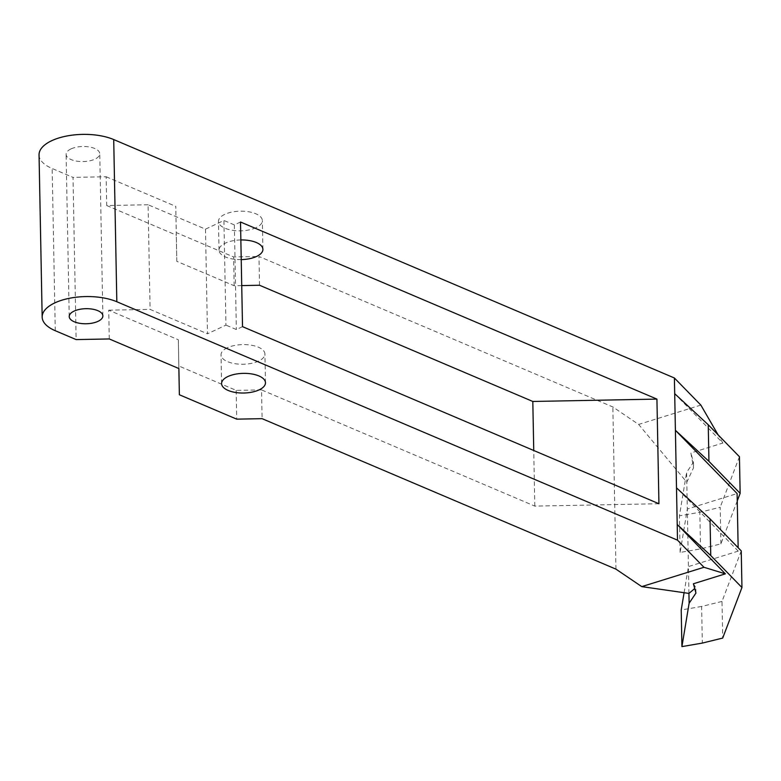 <?xml version="1.0" encoding="UTF-8"?>
<svg xmlns="http://www.w3.org/2000/svg" width="781" height="781" viewBox="0 0 781 781"><rect width="100%" height="100%" fill="white"/><g stroke="black" fill="none" stroke-linecap="round" stroke-linejoin="round"><path stroke-width="0.59" stroke-dasharray="3.9 2.93" d="M70.944 148.937A16.821 7.537 178.9 0 0 66.112 154.365A16.821 7.537 178.9 0 0 76.626 161.12A16.821 7.537 178.9 0 0 94.931 159.139A16.821 7.537 178.9 0 0 99.753 153.711A16.821 7.537 178.9 0 0 89.239 146.955A16.821 7.537 178.9 0 0 70.944 148.937M256.061 227.661A21.946 9.831 -1.1 0 1 232.191 230.249A21.946 9.831 -1.1 0 1 218.475 221.433A21.946 9.831 -1.1 0 1 224.772 214.355A21.946 9.831 -1.1 0 1 248.641 211.768A21.946 9.831 -1.1 0 1 262.357 220.584A21.946 9.831 -1.1 0 1 256.061 227.661M241.231 259.604A21.946 9.831 -1.1 0 1 219.022 250.203A21.946 9.831 -1.1 0 1 225.328 243.125A21.946 9.831 -1.1 0 1 240.851 239.952M39.05 154.882A43.892 19.652 178.9 0 0 52.161 168.52L73.014 177.394L76.128 339.579M227.33 347.77A21.946 9.831 178.9 0 0 221.033 354.838A21.946 9.831 178.9 0 0 234.749 363.653A21.946 9.831 178.9 0 0 258.618 361.076A21.946 9.831 178.9 0 0 264.925 353.998A21.946 9.831 178.9 0 0 251.209 345.182A21.946 9.831 178.9 0 0 227.33 347.77M658.939 503.735L534.809 506.098L261.547 389.895L262.104 418.665M534.809 506.098L533.745 450.491M259.536 285.25L258.989 256.48L612.841 406.96L638.643 424.434L686.802 482.219L693.538 467.721L690.892 452.97L722.855 443.042L674.696 393.683M615.955 569.144L612.841 406.96M109.272 338.954L108.725 310.174L178.332 339.774L178.888 368.554M205.481 229.155L207.492 333.799L225.934 325.111L223.922 220.476L205.481 229.155L148.087 204.749L150.098 309.383L207.492 333.799M148.087 204.749L106.714 205.54L106.157 176.76L73.014 177.394M108.725 310.174L150.098 309.383M261.547 389.895L236.174 390.373L178.82 365.986L178.332 339.774M242.52 326.653L236.36 329.543L225.934 325.111M241.729 285.592L234.163 285.739L176.809 261.342L175.774 206.369L176.252 232.572L233.617 256.959L258.989 256.48M240.509 222.009L234.359 224.908L223.922 220.476M106.714 205.54L176.321 235.14M722.855 443.042L718.11 434.871M700.85 405.095L638.643 424.434M106.157 176.76L175.774 206.369M684.088 592.711L688.422 566.586L686.616 472.407L693.44 462.264L690.892 452.97M688.94 593.404L688.422 566.586L738.221 551.113L738.152 547.725M737.254 500.933L720.902 543.888L700.528 548.897L680.114 552.44L687.319 509.036L737.108 493.563M680.114 552.44L679.411 515.821L686.616 472.407M738.221 551.113L676.502 487.852M741.247 550.898L722.005 601.438L722.708 638.067M722.005 601.438L701.631 606.447L702.334 643.075M701.631 606.447L681.217 609.99M700.528 548.897L699.825 512.277L679.411 515.821M720.902 543.888L720.189 507.269L699.825 512.277M739.441 456.729L720.189 507.269M693.411 583.768L695.842 587.605L694.719 588.552M693.44 462.264L693.538 467.721M695.949 593.062L695.842 587.605M234.359 224.908L236.36 329.543M176.809 261.342L176.252 232.572M234.163 285.739L233.617 256.959M236.174 390.373L236.731 419.153M178.82 365.986L178.869 368.544M55.275 330.714L52.161 168.52M69.226 316.549L66.112 154.365M219.022 250.203L218.475 221.433M221.589 383.617L221.033 354.838M265.472 382.768L264.925 353.998M262.914 249.364L262.357 220.584M102.867 315.905L99.753 153.711"/><path stroke-width="1.17" d="M74.058 311.121A16.821 7.537 178.9 0 0 69.226 316.549A16.821 7.537 178.9 0 0 79.74 323.305A16.821 7.537 178.9 0 0 98.045 321.323A16.821 7.537 178.9 0 0 102.867 315.905A16.821 7.537 178.9 0 0 92.353 309.139A16.821 7.537 178.9 0 0 74.058 311.121M240.851 239.952A21.946 9.831 -1.1 0 1 262.914 249.364A21.946 9.831 -1.1 0 1 256.617 256.432A21.946 9.831 -1.1 0 1 241.231 259.604M677.508 540.169L116.828 301.739A43.892 19.652 178.9 0 0 54.758 302.921A43.892 19.652 178.9 0 0 42.164 317.066A43.892 19.652 178.9 0 0 55.275 330.714L76.128 339.579L109.272 338.954L178.888 368.554L179.366 394.756L236.731 419.153L262.104 418.665L615.955 569.144L641.757 586.619L703.964 567.289L677.508 540.169L677.205 524.471L725.364 573.84L703.964 567.289M116.828 301.739L113.714 139.555A43.892 19.652 178.9 0 0 51.644 140.736A43.892 19.652 178.9 0 0 39.05 154.882L42.164 317.066M227.886 376.54A21.946 9.831 178.9 0 0 221.589 383.617A21.946 9.831 178.9 0 0 235.306 392.433A21.946 9.831 178.9 0 0 259.175 389.846A21.946 9.831 178.9 0 0 265.472 382.768A21.946 9.831 178.9 0 0 251.755 373.953A21.946 9.831 178.9 0 0 227.886 376.54M533.745 450.491L532.808 401.463L259.536 285.25L241.729 285.592M656.928 399.101L240.509 222.009L242.52 326.653L658.939 503.735L656.928 399.101L532.808 401.463M718.11 434.871L700.85 405.095L674.393 377.984L674.696 393.683L708.24 424.747L739.441 456.729L740.144 493.348L737.254 500.933M113.714 139.555L674.393 377.984M738.152 547.725L737.108 493.563L675.399 430.302L677.205 524.471L710.749 555.545L741.95 587.527L722.708 638.067L702.334 643.075L681.92 646.619L689.125 603.205L688.94 593.404L641.757 586.619M708.24 424.747L708.943 461.366L675.399 430.302L674.696 393.683M681.92 646.619L681.217 609.99L684.088 592.711M676.502 487.852L710.046 518.916L710.749 555.545M710.046 518.916L741.247 550.898L741.95 587.527M708.943 461.366L740.144 493.348M694.719 588.552L688.94 593.404M689.125 603.205L695.949 593.062L693.411 583.768L725.364 573.84M178.869 368.544L179.366 394.756"/></g></svg>
